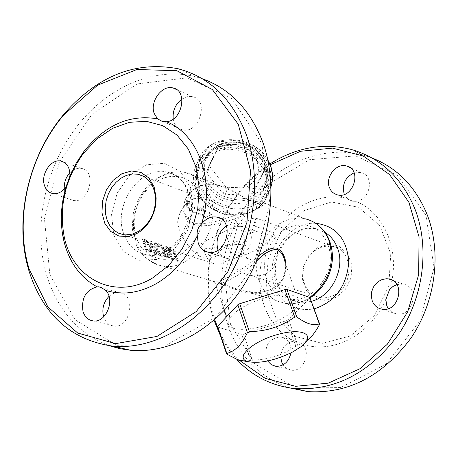 <?xml version="1.0" encoding="UTF-8"?>
<svg xmlns="http://www.w3.org/2000/svg" width="458" height="458" viewBox="0 0 458 458"><rect width="100%" height="100%" fill="white"/><g stroke="black" fill="none" stroke-linecap="round" stroke-linejoin="round"><path stroke-width="0.34" stroke-dasharray="2.29 1.72" d="M206.758 171.51L209.518 164.668L219.09 144.688L220.75 143.778C229.189 142.192 237.885 142.358 246.839 144.276L248.831 145.266C254.831 150.527 260.213 157.432 264.976 165.968L265.251 167.874L255.049 187.809L253.503 188.444L246.988 186.961L227.781 187.74L225.176 194.713L251.688 193.677L253.314 192.824L264.169 171.029L263.923 169.036L247.721 148.283L245.694 147.367L218.809 148.632L217.247 149.428L206.758 171.51L207.045 173.479L223.183 193.808L225.176 194.713M216.989 148.873C230.248 141.356 242.477 143.291 253.686 154.678C261.707 167.931 259.474 178.694 246.988 186.961M223.183 193.808L225.805 186.847L227.781 187.74M225.805 186.847L209.793 166.626L207.045 173.479M209.518 164.668L209.793 166.626M202.642 215.306C194.667 213.594 189.217 210.6 186.297 206.335L186.641 200.472C188.433 205.184 193.116 208.671 200.678 210.932L199.659 208.253L211.207 214.607L204.131 218.128L202.642 215.306L203.524 214.773L205.029 217.584L212.157 214.035L200.53 207.726L201.549 210.405C193.923 208.127 189.32 204.589 187.74 199.797L187.316 205.711C190.087 210.045 195.492 213.067 203.524 214.773M200.678 210.932L201.549 210.405M199.659 208.253L200.53 207.726M186.641 200.472L187.74 199.797M186.297 206.335L187.316 205.711M204.131 218.128L205.029 217.584M211.207 214.607L212.157 214.035M155.548 243.633L159.899 255.816L158.886 255.495L155.17 245.998L155.583 254.465L154.031 253.978L149.674 241.744L150.699 242.07L154.254 252.724L154.329 243.238L155.548 243.633L156.447 243.084L155.228 242.694L155.159 252.181L151.598 241.526L150.579 241.194L154.941 253.429L156.499 253.915L156.064 245.459L159.796 254.951L160.81 255.266L156.447 243.084M154.329 243.238L155.228 242.694M154.254 252.724L155.159 252.181M150.699 242.07L151.598 241.526M149.674 241.744L150.579 241.194M154.031 253.978L154.941 253.429M159.899 255.816L160.81 255.266M158.886 255.495L159.796 254.951M155.17 245.998L156.064 245.459M155.583 254.465L156.499 253.915M166.821 247.257L165.453 251.837L168.475 255.873L168.756 258.094L164.932 257.39L160.581 245.248L161.657 245.597L162.996 250.646L164.227 251.036L165.435 246.81L166.821 247.257L167.72 246.713L166.334 246.267L165.12 250.503L163.89 250.108L162.556 245.053L161.479 244.709L165.842 256.846L169.592 257.619L169.368 255.335L166.346 251.299L167.72 246.713M166.409 256.761L167.496 256.772L167.307 255.398L166.094 253.389L163.46 252.003L165.338 256.428L166.409 256.761L167.307 256.222L166.243 255.885L164.353 251.465L166.987 252.856L168.201 254.86L168.401 256.234L167.307 256.222M166.094 253.389L166.987 252.856M163.46 252.003L164.353 251.465M165.338 256.428L166.243 255.885M167.496 256.772L168.401 256.234M164.932 257.39L165.842 256.846M160.581 245.248L161.479 244.709M165.453 251.837L166.346 251.299M161.657 245.597L162.556 245.053M162.996 250.646L163.89 250.108M164.227 251.036L165.12 250.503M165.435 246.81L166.334 246.267M146.297 251.556L141.946 239.259L143.858 239.872L147.024 241.87L150.247 247.709L150.625 252.249L148.192 252.152L146.297 251.556L147.213 251.001L151.535 251.7L151.146 247.165L147.928 241.326L144.768 239.322L142.85 238.704L147.213 251.001M147.024 241.87L147.928 241.326M141.946 239.259L142.85 238.704M149.44 250.847L150.344 250.297L147.642 250.039L144.287 240.576L147.631 242.442L150.006 246.822L150.344 250.297L149.434 250.847L149.108 247.366L146.732 242.992L147.631 242.442M146.732 242.992L143.383 241.126L146.732 250.589L149.434 250.847M146.732 250.589L147.642 250.039M143.383 241.126L144.287 240.576M170.199 248.081L172.58 249.959L177.481 261.318L176.427 260.986L172.26 251.07L170.519 249.547L169.569 249.593L169.294 250.12L169.678 252.53L172.775 259.841L171.71 259.509L168.613 252.192L168.326 248.597L171.092 247.543L169.563 247.629L169.225 248.059L169.5 251.66L172.62 258.97L173.679 259.302L170.565 251.997L170.181 249.581L170.462 249.06L171.406 249.015L173.153 250.532L177.332 260.447L178.385 260.779L173.468 249.427L171.092 247.543M176.427 260.986L177.332 260.447M177.481 261.318L178.385 260.779M172.58 249.959L173.468 249.427M172.775 259.841L173.679 259.302M171.71 259.509L172.62 258.97M158.714 244.646L159.292 247.12L157.987 246.702L157.409 244.229L158.714 244.646L159.613 244.108L158.313 243.685L158.886 246.164L160.191 246.581L159.613 244.108M157.409 244.229L158.313 243.685M157.987 246.702L158.886 246.164M159.292 247.12L160.191 246.581M247.726 199.705L254.253 201.4L262.818 202.144L264.489 203.152L263.379 204.926L258.232 208.396L246.862 214.012L234.124 219.096L222.714 222.748L212.34 225.084L202.688 225.897L193.717 224.454L186.314 219.153L182.919 209.529L185.364 198.417L193.202 189.412L204.846 184.757L218.386 185.353C229.939 189.675 239.717 194.461 247.726 199.705L247.349 199.064L244.103 197.633L231.267 190.03L226.584 187.746L217.063 184.763L212.306 184.179L207.646 184.253L203.163 185.009L198.944 186.4L195.085 188.398L191.673 190.975L188.776 194.055C177.881 207.921 186.99 224.844 199.173 223.681C210.525 223.63 224.409 219.846 240.822 212.323C211.453 218.649 184.122 183.383 202.15 161.582C215.186 147.728 231.21 145.558 250.211 155.079C266.894 167.8 270.936 182.427 262.331 198.967L256.72 205.957L256.354 209.088L258.621 207.434L264.392 201.503L268.52 194.06L270.226 187.574L270.478 180.801L269.258 173.994L266.602 167.416L262.611 161.325L257.43 155.966L251.259 151.546L244.343 148.243L236.946 146.182L229.366 145.449L221.895 146.062L214.825 147.997L208.424 151.169L199.659 159.144L196.31 164.68L194.221 170.742L193.442 177.131L193.997 183.612L195.858 189.973L198.955 195.99L203.175 201.463L208.373 206.209L214.373 210.079L220.968 212.93L227.947 214.682L235.063 215.26L242.082 214.647L248.768 212.861L256.354 209.088M258.581 256.337C243.948 268.863 220.058 283.227 214.968 281.933L213.273 281.779L213.445 281.389L214.35 281.338L218.157 282.134L236.362 288.826L245.185 291.162C266.63 297.316 288.322 283.239 286.004 265.451M214.361 149.045L206.776 155.978C197.724 171.876 201.228 185.931 217.275 198.137C235.521 207.182 250.692 204.732 262.778 190.786L265.428 185.708L266.905 180.171L267.146 174.384L266.127 168.567L263.888 162.951L260.505 157.752L256.102 153.172L250.858 149.4L244.978 146.571L238.681 144.808L232.223 144.173L225.857 144.694L219.823 146.337L214.361 149.045M240.822 212.317L244.229 212.3L245.94 213.188L247.486 213.399L248.768 212.861M258.306 203.753L262.325 201.125L262.806 200.604L262.692 200.043L252.667 200.226L247.349 199.064M244.732 244.921C228.954 242.946 218.638 248.053 213.789 260.241L209.008 255.02L204.926 248.746C226.241 247.389 241.784 241.526 251.556 231.158L254.373 225.943C256.394 220.802 256.949 218.077 256.033 217.773L252.736 218.443L235.481 226.315L208.951 239.173L200.913 243.908L197.736 246.81L196.402 250.744L199.098 256.091C186.761 246.387 179.61 235.017 177.635 221.981L178.958 215.827L181.276 210.079L183.818 206.077L187.562 202.173L190.448 200.157L193.608 198.686L199.39 198.406L205.608 199.356C225.227 203.655 245.053 226.933 244.732 244.921L238.269 252.392L230.529 258.718L225.943 261.432L222.056 263.098L218.489 263.991L215.374 264.094C210.434 263.671 206.741 259.32 204.297 251.036L229 259.142C248.98 256.177 272.252 242.769 273.844 233.019L254.373 225.943M193.608 198.686L187.185 203.129L182.633 208.241L179.421 214.258L177.635 221.981M199.098 256.091L206.272 258.827L213.789 260.241M204.926 248.746L204.297 251.036M229 259.142C233.151 267.827 240.33 273.231 250.543 275.361C256.657 276.529 262.165 275.79 267.077 273.14L271.743 269.401L273.603 267.003L275.098 264.329L276.981 258.444L277.554 252.278L277.067 245.688L275.716 239.093L273.844 233.019M334.397 295.141C354.778 285.231 353.187 249.232 332.422 246.364L327.218 246.015L321.968 247.005L316.942 249.278L312.385 252.701L308.532 257.11L305.572 262.262L303.654 267.913L302.875 273.769L303.27 279.535L304.828 284.922L307.467 289.662L311.062 293.504L315.436 296.246L322.363 297.963L328.455 297.437L334.397 295.141M299.206 302.148L298.725 299.24L296.526 296.95L292.696 295.404L287.412 294.683L280.92 294.826L273.552 295.845L265.68 297.683L257.705 300.248L250.045 303.414L243.089 307.009L237.187 310.845L232.63 314.732L229.63 318.476L228.319 321.888C225.754 333.624 260.379 330.899 282.952 317.955C292.828 312.396 298.244 307.129 299.206 302.148L285.214 263.253C286.954 274.21 282.895 283.107 273.037 289.948L267.741 292.221L261.936 293.475L255.867 293.767L249.696 293.24L243.604 292.044L232.109 288.317L218.409 282.964L214.67 282.632L214.504 283.078L215.243 283.519L214.968 281.933L162.911 266.024C141.78 263.144 128.824 237.736 134.91 212.564C140.646 187.339 164.067 168.132 184.872 172.403C196.785 175.093 205.184 182.942 210.067 195.955C222.594 227.695 192.257 272.018 162.911 266.024C138.31 258.913 134.704 244.48 132.196 227.666L133.335 213.102C136.324 202.236 141.694 192.463 149.445 183.778C163.895 172.242 175.299 170.708 184.872 172.403L218.392 185.347M224.368 310.301L215.249 283.519C218.145 286.719 241.114 275.601 256.646 260.997M217.521 327.006L241.641 334.266L243.57 334.077L286.737 320.583L288.592 319.592L310.152 297.877C302.108 302.778 293.692 304.593 284.905 303.31C264.747 300.391 252.06 277.101 257.573 254.31C262.766 231.456 284.91 214.424 304.753 218.695L261.375 201.858M301.227 346.569L306.774 340.689L295.834 346.202C282.775 355.202 268.325 359.811 252.484 360.04L246.49 361.15M201.302 197.381C197.026 185.908 189.629 179.004 179.124 176.662L171.315 176.261L163.397 178.013L155.789 181.803L148.873 187.425L142.993 194.581L138.436 202.9L135.425 211.957L134.12 221.306L134.572 230.477L136.776 239.007L140.629 246.461L145.942 252.45L152.457 256.657L159.848 258.844C185.599 264.169 212.231 225.262 201.302 197.381M49.865 274.663L44.478 218.804L59.368 162.063L92.024 114.191L137.16 83.94L186.967 77.843L231.834 98.636L261.953 143.623L269.905 204.045L253.308 266.596L215.958 317.136L166.689 344.914L116.406 345.263L75.083 319.77L49.865 274.663M69.885 172.758C73.412 169.22 77.202 167.765 81.261 168.384C97.319 170.508 89.167 203.942 73.446 200.444C69.341 199.608 66.513 196.888 64.967 192.291L64.303 189.005M109.021 296.349L111.775 294.276L114.008 293.217L117.088 292.513L119.389 292.548C136.599 293.733 130.799 328.626 113.802 326.033C108.901 325.323 105.512 322.272 103.634 316.884M226.492 225.971L231.17 224.128L235.927 224.025C254.579 226.263 246.541 262.348 228.199 258.696C223.452 257.837 220.075 254.963 218.071 250.085M181.929 99.037L187.196 96.707L190.265 96.415L192.486 96.718C209.724 99.941 199.138 134.417 182.347 129.814C178.317 128.812 175.511 126.156 173.925 121.834L173.239 119.023M202.39 78.787L194.965 76.566C152.331 66.049 104.172 88.835 74.013 130.324C43.882 171.939 33.01 229.229 46.67 275.327C57.662 310.553 78.656 334.048 109.657 345.824M327.705 244.274C323.52 233.855 316.432 227.483 306.436 225.164C286.347 223.727 272.647 234.09 265.325 256.24C262.085 279.122 270.014 293.372 289.118 298.988C313.638 304.186 338.365 269.596 327.705 244.274M214.71 319.621C195.892 265.903 220.893 195.251 270.22 164.766M239.545 360.389C230.328 351.137 223.063 340.237 217.756 327.693M227.826 247.286L227.036 243.015L227.477 238.504L229.103 234.193L230.317 232.252L233.385 229.046L237.055 226.985L239.007 226.458L242.883 226.481C258.1 228.748 250.91 258.14 235.984 254.7C232.086 253.869 229.366 251.396 227.826 247.286M267.655 361.001L266.241 358.064C264.403 345.263 269.23 338.227 280.731 336.962C288.071 338.76 291.471 344.072 290.939 352.895M336.138 297.351L325.06 300.419L314.446 297.912L306.368 290.389L302.372 279.369L303.196 267.003L308.675 255.679L317.76 247.583L328.712 244.314L339.407 246.581L347.696 253.995L351.881 265.125L351.08 277.731L345.447 289.256L336.138 297.351M350.399 335.977L322.266 343.317L295.668 336.527L275.722 317.377L266.012 289.828L268.136 259.148L281.636 230.992L304.106 210.606L331.472 202.007L358.534 207.239L379.831 225.697L390.754 253.938L388.796 286.181L374.289 315.591L350.399 335.977M220.613 336.172L227.981 348.544L236.866 359.604M269.888 163.947C220.407 195.085 195.389 265.978 214.018 320.228M289.702 387.915C259.669 377.495 239.024 356.461 227.769 324.814C214.092 284.252 223.378 234.221 251.058 198.595C278.767 163.065 323.543 144.676 363.268 155.142L371.844 157.901M230.489 324.218L254.963 364.058L294.065 386.936L340.861 387.439L386.031 364.236L419.7 321.276L434.07 267.604L425.906 215.145L397.487 175.299L355.603 155.886L309.265 159.716L267.455 184.866L237.53 225.909L224.454 275.241L230.489 324.218M354.131 172.838L361.013 172.489C375.033 175.231 370.219 200.93 355.614 201.28C385.384 212.907 401.454 253.308 389.506 289.748M280.788 357.234C281.481 347.736 285.992 342.349 294.322 341.073C265.795 327.441 252.541 288.654 263.545 254.402C260.092 258.667 256.056 260.482 251.431 259.852C247.555 259.028 244.847 256.583 243.312 252.518L242.522 248.299L242.952 243.839L243.616 241.658L245.763 237.673L248.809 234.513L252.455 232.487L254.39 231.971L258.243 232.006C264.043 233.654 266.951 238.034 266.951 245.144C280.788 211.894 316.438 190.465 347.341 198.549L344.37 194.381M385.836 299.503C377.638 317.302 365.599 330.527 349.712 339.172C333.716 347.313 317.921 349.025 302.332 344.301C311.606 352.505 303.19 372.228 291.322 370.179L286.651 368.513L283.05 364.866M396.897 284.533L403.092 284.109C420.307 286.462 413.425 317.468 396.468 313.942L391.836 312.156L388.252 308.618M294.322 341.073L299.475 342.132L302.332 344.301M266.951 245.144L266.98 248.099L266.464 250.205L265.485 252.152L263.545 254.402M355.614 201.28L352.591 201.222L347.341 198.549M251.688 193.677L253.503 188.444M255.175 187.585L253.434 192.623M264.169 171.029L265.251 167.874M264.976 165.968L263.923 169.036M164.405 252.301L165.298 251.768M167.307 255.398L168.201 254.86M167.015 258.043L167.926 257.499M168.756 258.094L169.66 257.551M168.475 255.873L169.368 255.335M150.247 247.709L151.146 247.165M143.858 239.872L144.768 239.322M150.699 252.175L151.609 251.625M148.192 252.152L149.108 251.597M147.573 250.852L148.489 250.303M149.108 247.366L150.006 246.822M144.224 241.395L145.129 240.845M172.26 251.07L173.153 250.532M170.519 249.547L171.406 249.015M173.319 253.652L174.206 253.119M174.384 254.024L175.277 253.497M169.294 250.12L170.181 249.581M169.678 252.53L170.565 251.997M168.613 252.192L169.5 251.66M168.326 248.597L169.225 248.059M309.757 297.46C301.702 302.549 293.418 304.501 284.905 303.31L245.087 291.139M210.279 186.646L220.962 195.48L234.456 199.562L248.167 198.091L259.44 191.318L266.029 180.509L266.562 167.754L260.854 155.606L250.016 146.537L236.231 142.409L222.313 144.058L211.081 151.1L204.743 162.063L204.486 174.744L210.279 186.646M209.232 187.666C200.902 176.107 200.415 164.731 207.772 153.539L215.34 146.612L220.79 143.915L226.807 142.266L233.162 141.745L239.603 142.381L245.883 144.138L251.751 146.955L256.984 150.722L261.369 155.291L264.741 160.477L266.974 166.088L267.987 171.887L267.753 177.664L266.275 183.194L263.625 188.267C252.885 205.573 222.176 205.075 209.232 187.666M197.266 173.433C197.799 180.263 200.318 186.538 204.823 192.263L215.913 201.812L229.899 206.97L244.612 206.93L257.762 201.669L267.243 191.954L271.491 179.284L269.733 165.681L262.194 153.367L250.062 144.402L235.355 140.291L220.516 141.699L208.001 148.358L199.808 159.115L197.209 172.185M271.073 186.452L267.472 193.883C254.951 214.218 218.958 213.663 203.77 193.293C193.963 179.725 193.408 166.38 202.104 153.253L210.829 145.3C228.347 133.541 257.516 140.995 267.867 160.014M255.73 209.438L260.413 205.86L264.329 201.572L265.44 200.009L267.472 193.883C271.142 188.232 272.825 182.003 272.516 175.196M245.94 213.188L230.557 214.596L215.42 210.153L203.117 200.644L195.772 187.677L194.702 173.468L200.192 160.5L211.35 151.111L226.241 147.047L242.179 149.108L256.24 156.951L265.846 169.128L269.275 183.377L265.989 197.123L256.663 207.921M246.839 144.276L245.694 147.367M247.721 148.283L248.831 145.266M218.809 148.632L220.75 143.778M219.09 144.688L217.069 149.726M250.555 360.269L241.641 334.266M243.57 334.077L252.484 360.04M295.834 346.202L286.737 320.583M288.592 319.592L297.706 345.218M319.409 324.659L309.866 298.347M217.796 327.155L226.928 354.211M188.994 192.812C199.934 220.939 173.124 260.27 147.27 254.94C135.757 252.822 127.834 245.568 123.505 233.174C113.057 204.743 140.291 165.544 166.741 171.945C177.286 174.286 184.706 181.242 188.994 192.812M113.767 235.177L123.442 251.545L138.831 260.27L157.02 259.463L174.389 249.066L187.356 231.05L193.167 209.066L190.608 187.7L180.292 171.349L164.433 163.243L146.308 164.806L129.482 175.529L117.133 193.196L111.546 214.413L113.767 235.177M315.671 223.275C287.784 221.311 263.676 258.81 274.582 286.261C282.168 304.301 295.358 311.841 314.142 308.881M311.4 301.312L305.2 302.36L299.08 302.085C288.208 300.001 280.639 293.412 276.374 282.328C266.092 256.869 291.282 222.611 316.243 228.903L325.065 232.406M253.314 192.824L255.049 187.809M168.361 256.274L167.456 256.812M168.687 258.157L169.592 257.619M150.625 252.249L151.535 251.7M169.569 249.593L170.462 249.06M168.67 248.167L169.563 247.629M206.776 155.978L207.772 153.539C219.954 140.492 234.845 138.396 252.444 147.241C267.919 159.023 271.646 172.7 263.625 188.267L262.778 190.786M247.486 213.399L240.805 214.962L233.849 215.374L226.847 214.625L220.017 212.747L213.588 209.804L207.76 205.888L202.734 201.131L198.669 195.681L195.698 189.709L193.934 183.412L193.442 176.994L194.249 170.662L196.339 164.645L199.659 159.144L202.104 153.253C216.313 132.534 255.381 136.404 267.833 159.831M218.357 185.341C204.869 183.257 195.005 186.16 188.776 194.055L202.15 161.582M262.331 198.967L261.358 201.869M217.247 149.428L219.233 144.482M183.818 206.077L183.309 207.308M256.033 217.773L251.556 231.158M123.62 234.702L215.374 264.1M250.537 275.367L320.371 297.74M143.955 176.502L205.608 199.356M255.186 217.733L332.422 246.364M285.219 263.264C285.838 269.064 284.693 274.68 281.79 280.113L276.529 286.055L268.846 290.292C263.562 292.364 255.679 292.656 245.185 291.162M226.584 316.793L228.319 321.888M159.848 258.844L147.27 254.94L152.342 255.049L157.632 254.156L163.065 252.186L168.47 249.112L173.645 244.95L181.706 235.097L188.244 220.121L190.127 204.732L187.517 190.677L184.517 184.454L180.715 179.473L176.267 175.712L171.613 173.284L166.741 171.945L179.124 176.662M194.965 76.566L178.276 68.78M192.486 96.718L176.611 89.579M182.347 129.814L162 121.273M235.927 224.025L220.47 218.466M228.199 258.696L208.596 252.255M119.389 292.548L101.275 287.561M113.802 326.033L93.255 320.921M81.261 168.384L63.794 162.103M73.446 200.444L52.945 193.597M304.753 218.695L311.245 220.865L317.148 224.323M289.118 298.988L299.08 302.085C291.185 302.194 283.943 295.983 277.353 283.45C272.292 265.01 276.981 249.123 291.414 235.796C299.881 229.595 308.16 227.3 316.243 228.903L306.436 225.164M363.268 155.142L350.839 149.337M361.013 172.489L349.889 167.491M352.591 201.228L337.443 194.873M403.092 284.109L392.443 280.285M396.468 313.942L382.001 309.19M296.332 341.256L280.731 336.962M291.322 370.179L275.974 366.36M258.243 232.006L242.883 226.481M251.431 259.852L235.984 254.7"/><path stroke-width="0.69" d="M286.004 265.451C285.597 257.018 282.626 251.259 277.09 248.162C271.646 247.389 265.48 250.114 258.581 256.337M138.871 231.227L142.953 228.216L145.758 225.445L149.068 221.168L151.163 217.602L152.886 213.783L154.541 208.442L155.422 202.968L155.548 198.886C154.552 185.192 148.632 176.971 137.806 174.217L132.185 173.994L126.482 175.34L120.998 178.162L116 182.324L111.741 187.597L108.431 193.711L106.233 200.369L105.26 207.234L105.558 213.955L107.115 220.201L109.857 225.651L113.653 230.025L118.319 233.099L123.62 234.702L125.773 234.902L132.379 234.095L138.871 231.227M256.646 260.997C264.489 252.999 271.331 249.186 277.159 249.547C281.504 251.814 284.189 256.377 285.214 263.236M246.49 361.15L238.807 360.28L226.928 354.211L226.515 353.662L226.813 353.439C235.16 351.252 242.03 344.313 247.412 332.617L249.335 331.575C265.972 331.466 281.098 326.628 294.717 317.062L296.71 316.844C305.955 323.737 313.524 326.073 319.409 323.852L319.409 324.659C315.402 332.227 311.188 337.569 306.774 340.689M319.57 323.846L309.848 297.488L286.891 289.41L284.899 289.582L239.729 303.723L237.822 304.77L217.659 326.331L217.521 327.006M292.908 351.876L301.227 346.569C316.667 334.93 302.847 327.304 277.491 334.529C252.175 341.445 234.502 357.904 247.623 361.568C259.76 363.875 274.852 360.646 292.908 351.876M64.303 189.005C63.88 182.799 65.74 177.383 69.885 172.758M103.634 316.884L103.605 316.799C101.693 308.995 103.497 302.177 109.021 296.349M218.071 250.085L217.871 249.547C215.5 239.769 218.374 231.908 226.492 225.971M173.239 119.023C172.489 110.79 175.385 104.126 181.929 99.037M138.116 232.922L128.452 236.603L118.897 236.059L110.664 231.41L104.785 223.304L101.962 212.775L102.535 201.154L106.411 189.875L113.126 180.349L121.851 173.765L131.515 170.977L140.892 172.397L148.77 177.881L154.106 186.772L156.167 197.925L155.869 203.827L155.073 208.264L153.802 212.626L151.415 218.18L149.148 222.038L145.57 226.664L142.53 229.664L138.116 232.922M152.749 277.88C115.084 301.124 71.975 278.836 64.057 235.91C58.819 206.478 65.265 178.998 83.396 153.464L96.93 138.94L112.594 128.309L129.471 122.292L146.549 121.347L162.75 125.658L177 135.064L188.324 149.056L195.892 166.775L199.144 187.07L197.793 208.567L191.925 229.784L181.946 249.249L168.573 265.64L152.749 277.88M109.657 345.824L120.019 348.693L130.759 350.301C170.393 353.891 215.214 329.491 243.101 286.399C270.93 243.318 278.624 185.381 262.646 141.78C250.217 109.8 230.128 88.8 202.39 78.787M246.284 134.612C262.302 178.746 254.453 237.496 226.361 281.223C198.211 324.968 153.058 349.775 113.206 346.208C71.167 340.248 43.046 314.995 28.831 270.455L28.007 267.529C14.209 217.905 28.843 155.52 63.994 114.082C97.52 75.77 135.614 60.674 178.276 68.78C209.741 77.179 232.412 99.123 246.284 134.612M29.066 268.955L47.821 306.871L77.717 333.035L115.599 343.626L156.957 336.435L196.293 311.514L227.907 271.68L246.959 222.336L250.532 170.668L238.257 124.244L212.323 89.505L176.845 70.709L136.902 69.507L97.651 85.154L63.679 115.027C29.077 155.806 14.667 217.247 28.253 266.075L29.066 268.955M166.477 121.731C198.537 134.12 215.312 180.904 201.497 224.065C205.728 218.678 210.709 216.331 216.457 217.023C235.252 219.239 227.076 255.919 208.596 252.255C203.615 251.345 200.152 248.259 198.211 242.998L197.289 235.624C187.957 256.761 174.567 272.607 157.111 283.17C139.558 293.126 122.423 295.542 105.706 290.418C115.542 299.761 106.004 323.039 93.255 320.921C88.297 320.205 84.885 317.091 83.024 311.572C81.129 298.135 85.835 289.897 97.142 286.857C79.629 277.199 68.362 261.129 63.347 238.652C59.941 221.815 60.84 204.554 66.038 186.864C62.242 191.936 57.88 194.181 52.945 193.597C48.817 192.766 45.983 190.018 44.437 185.358C40.55 174.275 51.027 158.691 60.874 161.056C67.051 162.762 70.063 167.743 69.908 175.998L76.097 163.323L83.745 151.678C104.974 125.04 129.585 114.099 157.569 118.857L154.209 113.492C149.6 101.699 161.977 84.696 172.952 87.93C188.118 90.552 182.341 120.769 166.477 121.731L162 121.273L157.569 118.857M197.289 235.624C196.671 231.05 198.074 227.202 201.497 224.065M69.908 175.998L66.038 186.864M97.142 286.857L98.945 286.851L101.367 287.601L105.706 290.418M217.756 327.693L214.71 319.621M270.22 164.766L300.557 151.272L332.502 148.117L363.177 155.983L389.581 174.555L408.942 202.384L419.053 236.912L418.664 274.668L407.717 311.721L387.382 344.181L359.908 368.753L328.243 383.157L295.622 386.312L265.165 378.342L239.545 360.389M290.939 352.895C288.832 361.837 283.846 366.326 275.974 366.36L271.273 364.683L267.655 361.001M372.268 300.969L371.312 296.412L371.713 291.626L373.442 287.08L374.753 285.031L378.113 281.653L382.178 279.483L386.552 278.745L388.716 278.945C406.069 281.292 399.095 312.734 382.001 309.19C377.386 308.297 374.146 305.56 372.268 300.969M329.445 187.62C324.957 177.229 336.224 162.802 346.466 165.951C362.621 169.26 353.215 199.345 337.443 194.873L334.512 193.723L332.6 192.326L330.997 190.534L329.445 187.62M214.018 320.228L220.613 336.172M236.866 359.604C252.535 376.299 271.823 385.945 294.734 388.55C335.319 390.937 369.921 372.904 398.529 334.449C423.719 297.316 430.073 246.971 414.708 208.39C401.454 177.32 380.163 157.638 350.839 149.337C322.861 142.615 295.879 147.487 269.888 163.947M371.844 157.901C396.909 167.714 415.217 186.303 426.77 213.674C442.073 251.848 435.821 301.593 410.855 338.256C382.493 376.23 348.143 394.012 307.81 391.601L289.702 387.915M344.37 194.381L344.147 193.837C341.903 184.265 345.229 177.263 354.131 172.838M283.05 364.866L281.647 361.975L280.788 357.234M388.252 308.618L386.804 305.812L385.836 299.503L389.506 289.748L392.878 286.542L396.897 284.533M304.753 218.695C316.117 221.363 324.19 228.639 328.964 240.519C335.262 263.602 328.861 282.58 309.757 297.46M197.209 172.185L197.266 173.433M267.867 160.014C272.739 168.744 273.804 177.555 271.073 186.452M277.09 248.162L277.159 249.547M249.335 331.575L239.729 303.723M237.822 304.77L247.412 332.617M226.813 353.439L217.659 326.331M296.71 316.844L286.891 289.41M284.899 289.582L294.717 317.062M309.848 297.488L319.409 323.852M314.142 308.881C334.941 302.005 346.483 286.553 348.767 262.531C347.17 238.979 336.138 225.897 315.671 223.275M325.065 232.406C330.705 235.956 334.827 241.114 337.431 247.887C345.698 268.067 331.764 296.446 311.4 301.312M267.833 159.831L271.119 167.342L272.516 175.196M137.806 174.217L143.955 176.502M224.368 310.301L226.584 316.793M247.623 361.568L238.807 360.28M217.43 326.731L226.515 353.662M155.548 198.886L156.167 197.925M151.163 217.602L151.415 218.18M130.759 350.301L113.206 346.208M28.253 266.075L28.007 267.529M63.679 115.027L63.994 114.082M64.057 235.91L63.347 238.652M83.396 153.464L83.745 151.678M176.611 89.579L172.952 87.93M220.47 218.466L216.457 217.023M101.275 287.561L98.516 286.8M63.794 162.103L60.874 161.056M310.152 297.872L314.938 294.425L321.27 288.036L326.737 279.752L329.439 273.649L331.306 267.249L332.296 260.705L332.388 254.161L331.581 247.767L329.88 241.675C327.241 234.485 322.999 228.697 317.148 224.323M307.81 391.601L294.734 388.55M349.889 167.491L346.466 165.951M392.443 280.285L388.716 278.945"/></g></svg>
